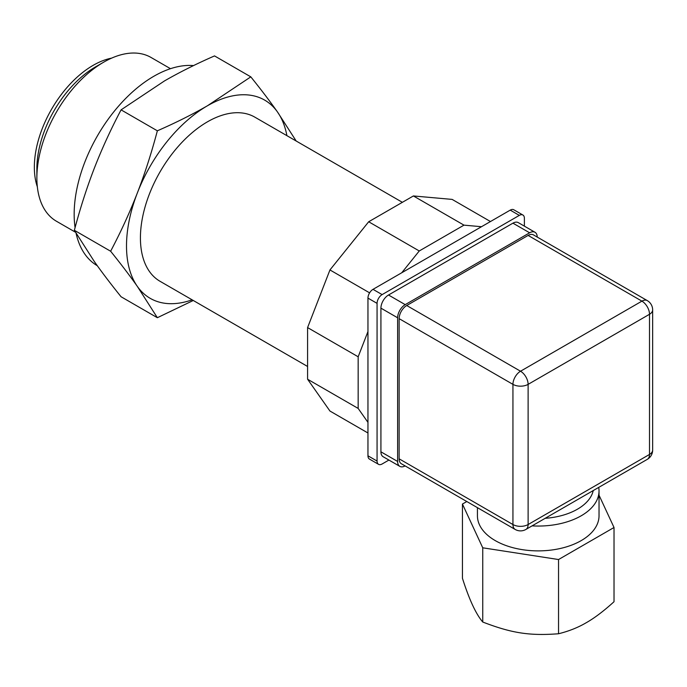 <?xml version="1.0" encoding="UTF-8"?>
<svg xmlns="http://www.w3.org/2000/svg" width="687" height="687" viewBox="0 0 687 687"><rect width="100%" height="100%" fill="white"/><g stroke="black" fill="none" stroke-linecap="round" stroke-linejoin="round"><path stroke-width="1.03" d="M75.072 227.62A112.659 65.042 -60 0 1 74.162 214.258A112.659 65.042 -60 0 1 193.536 65.591M97.296 265.723A112.659 65.042 -60 0 1 76.085 233.271M250.807 76.858C261.112 89.645 270.017 101.375 277.522 112.033A114.446 66.081 120 0 0 207.44 105.772A114.446 66.081 120 0 0 137.348 192.961A114.446 66.081 120 0 0 137.348 286.41C129.852 275.745 120.946 264.023 110.633 251.236C120.946 231.674 129.852 212.249 137.348 192.961C144.82 173.656 151.492 152.935 157.357 130.813C175.752 122.758 192.446 114.411 207.44 105.772L250.807 76.858L214.524 55.913C196.121 63.968 179.427 72.315 164.442 80.954L121.075 109.86C110.762 129.431 101.856 148.856 94.359 168.135C86.888 187.431 80.224 208.152 74.351 230.291L94.359 261.584C101.856 272.241 110.762 283.963 121.075 296.758L157.357 317.712L137.348 286.41A114.446 66.081 120 0 0 192.128 299.824M193.27 300.485L157.357 317.712M286.9 135.657A114.446 66.081 120 0 0 277.522 112.033L296.183 141.015M74.351 230.291L110.633 251.236M466.808 501.527L462.437 504.052L462.437 578.274C469.204 599.536 475.979 614.118 482.746 622.027C511.729 633.191 529.557 635.947 558.54 633.758C568.81 631.224 578.05 627.54 586.286 622.697C594.513 618.042 603.761 611.044 614.023 601.718L614.023 527.496L599.03 495.198M462.437 504.052L482.746 547.805L558.54 559.536L558.54 633.758M482.746 547.805L482.746 622.027M558.54 559.536L614.023 527.496M545.152 518.324A55.432 32.006 0 0 0 577.432 509.204A55.432 32.006 0 0 0 593.233 490.57M598.721 487.401A60.8 35.106 180 0 1 599.03 490.947A60.8 35.106 180 0 1 581.228 515.774A60.8 35.106 180 0 1 532.082 525.873M405.098 465.898A10.726 6.192 -60 0 1 399.843 466.37L383.148 456.735A10.726 6.192 -60 0 1 380.924 451.823L380.924 308.145A10.726 6.192 -60 0 1 388.516 295.006L512.94 223.163L529.634 232.799A10.726 6.192 -60 0 1 535.001 232.275A10.726 6.192 -60 0 1 537.217 237.058M512.94 223.163A10.726 6.192 -60 0 1 518.307 222.631L535.001 232.275M529.634 232.799L405.21 304.642L388.516 295.006M380.924 308.145L397.618 317.78A10.726 6.192 -60 0 1 405.21 304.642M397.618 317.78L397.618 461.458L380.924 451.823M399.843 466.37A10.726 6.192 -60 0 1 397.618 461.458M515.164 529.445A10.726 10.726 0 0 0 525.89 529.445A10.726 6.192 -120 0 0 528.114 524.533A10.726 6.192 180 0 1 512.94 524.533A10.726 6.192 120 0 0 515.164 529.445L401.354 463.742A10.726 6.192 -60 0 1 399.138 458.83L399.138 318.656A10.726 6.192 -60 0 1 406.721 305.517L528.114 235.426A10.726 6.192 -60 0 1 533.481 234.902L647.283 300.605A10.726 6.192 120 0 0 641.924 301.138A10.726 6.192 60 0 1 649.507 314.277A10.726 6.192 0 0 0 652.65 309.897A10.726 10.726 0 0 0 647.283 300.605M528.114 384.359A10.726 6.192 -120 0 0 520.531 371.22A10.726 6.192 120 0 0 512.94 384.359A10.726 6.192 0 0 0 528.114 384.359L649.507 314.277L649.507 454.451A10.726 6.192 60 0 1 647.283 459.363A10.726 10.726 0 0 0 652.65 450.071A10.726 6.192 180 0 1 649.507 454.451L528.114 524.533L528.114 384.359M599.03 490.947L599.03 515.774A60.8 35.106 180 0 1 538.23 550.88A60.8 35.106 180 0 1 477.431 515.774L477.431 507.659M510.226 210.128L519.329 215.383A7.153 4.131 -60 0 1 522.91 215.031L513.807 209.775A7.153 4.131 120 0 0 510.226 210.128L481.51 226.71L463.983 225.147L419.259 250.97L401.74 272.765L373.015 289.347A7.153 4.131 120 0 0 367.957 298.106L367.957 331.546L358.167 356.785L358.167 408.43L367.957 422.368L367.957 455.799A7.153 4.131 120 0 0 369.443 459.079L378.546 464.335A7.153 4.131 -60 0 0 382.127 463.983L388.911 460.058M378.546 464.335A7.153 4.131 -60 0 1 377.069 461.063L367.957 455.799M367.957 298.106L377.069 303.362A7.153 4.131 -60 0 1 382.127 294.603L373.015 289.347M519.329 215.383L382.127 294.603M401.74 272.765L481.51 226.71M522.91 215.031A7.153 4.131 -60 0 1 524.387 218.311L524.387 226.143M377.069 303.362L377.069 461.063M367.957 422.368L367.957 331.546M367.957 432.99L329.949 411.041L307.587 379.233L307.587 327.587L329.949 269.948L368.679 221.764L413.402 195.95L452.14 199.402L490.475 221.54M307.587 379.233L358.167 408.43M307.587 327.587L358.167 356.785M329.949 269.948L369.606 292.851M368.679 221.764L419.259 250.97M413.402 195.95L463.983 225.147M307.587 366.48L160.045 281.301A94.78 54.72 -60 0 1 140.423 237.917A94.78 54.72 -60 0 1 181.789 142.535A94.78 54.72 -60 0 1 254.825 117.142L402.367 202.321M121.075 109.86L157.357 130.813M37.347 186.83A83.118 47.987 -60 0 1 34.35 167.156A83.118 47.987 -60 0 1 111.663 58.12M103.746 62.139L95.656 66.811A83.118 47.987 120 0 0 36.875 168.616L36.875 177.967A94.566 54.599 -60 0 1 103.746 62.139A94.566 54.599 -60 0 1 151.028 57.459L170.488 68.691M75.484 232.232L56.463 221.257A94.566 54.599 -60 0 1 36.875 177.967M399.138 318.656L512.94 384.359L512.94 524.533L399.138 458.83M528.114 235.426L641.924 301.138L520.531 371.22L406.721 305.517M652.65 450.071L652.65 309.897M525.89 529.445L647.283 459.363"/></g></svg>
